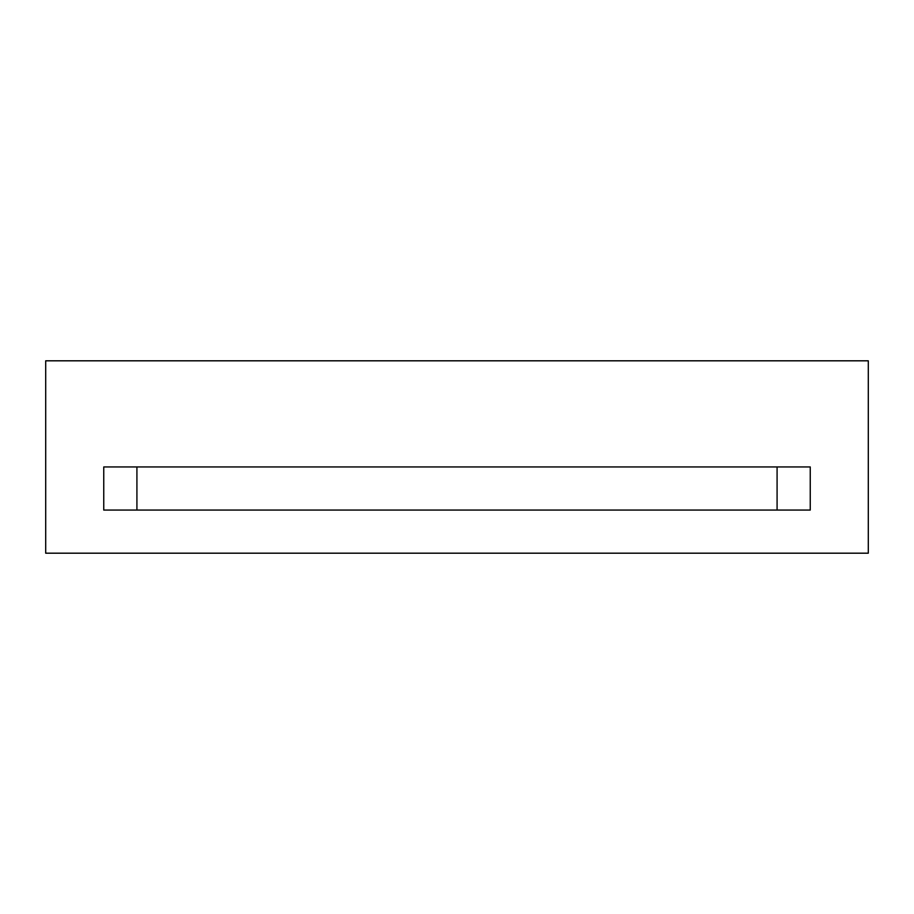 <?xml version="1.0" encoding="UTF-8"?>
<svg xmlns="http://www.w3.org/2000/svg" width="914" height="914" viewBox="0 0 914 914"><rect width="100%" height="100%" fill="white"/><g stroke="black" fill="none" stroke-linecap="round" stroke-linejoin="round"><path stroke-width="1.37" d="M777.083 510.069L777.083 466.951L777.083 510.069M136.917 466.951L136.917 510.069L136.917 466.951M810.25 466.951L103.75 466.951L103.75 510.069L810.25 510.069L810.25 466.951L810.25 510.069L103.75 510.069L103.75 466.951L810.25 466.951M868.3 553.187L45.7 553.187L45.7 360.813L868.3 360.813L868.3 553.187L868.3 360.813L45.7 360.813L45.7 553.187L868.3 553.187"/></g></svg>
